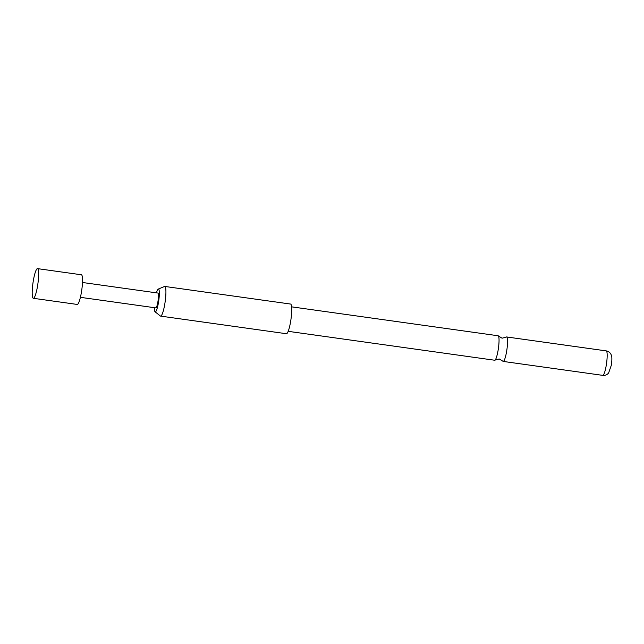 <?xml version="1.0" encoding="UTF-8"?>
<svg xmlns="http://www.w3.org/2000/svg" width="644" height="644" viewBox="0 0 644 644"><rect width="100%" height="100%" fill="white"/><g stroke="black" fill="none" stroke-linecap="round" stroke-linejoin="round"><path stroke-width="0.97" d="M291.611 306.85L498.102 335.757A12.357 2.053 98 0 1 498.44 335.999A12.357 2.053 98 0 1 498.142 350.094A12.357 2.053 98 0 1 495.067 360.093A12.357 2.053 98 0 1 494.673 360.238L288.19 331.33M33.343 298.301L77.232 304.443A14.981 2.487 -82 0 0 81.434 292.159A14.981 2.487 -82 0 0 81.385 274.771L37.497 268.629A14.981 2.487 -82 0 0 33.295 280.913A14.981 2.487 -82 0 0 33.343 298.301A14.981 2.487 -82 0 0 37.545 286.017A14.981 2.487 -82 0 0 37.497 268.629M80.403 297.327L155.808 307.88A7.487 1.24 -82 0 0 157.909 301.738A7.487 1.24 -82 0 0 157.885 293.044L82.48 282.491M154.367 307.679A11.52 1.908 -82 0 0 155.075 311.793A11.52 1.908 -82 0 0 158.48 302.422A11.52 1.908 -82 0 0 158.255 289.084A11.52 1.908 -82 0 0 156.444 292.843M155.075 311.793L160.388 316.011A14.981 2.487 -82 0 0 160.622 316.115A14.981 2.487 -82 0 0 164.824 303.831A14.981 2.487 -82 0 0 165.114 286.661A14.981 2.487 -82 0 0 164.775 286.443A14.981 2.487 -82 0 0 164.526 286.483L158.255 289.084M160.622 316.115L286.435 333.729A14.981 2.487 -82 0 0 290.814 320.342A14.981 2.487 -82 0 0 290.927 304.274A14.981 2.487 -82 0 0 290.589 304.057L164.775 286.443M495.067 360.093L499.189 358.974L502.843 361.179A12.357 2.053 -82 0 0 503.173 361.421A12.357 2.053 -82 0 0 506.643 351.286A12.357 2.053 -82 0 0 506.603 336.949A12.357 2.053 -82 0 0 506.216 337.094L502.095 338.205L498.44 335.999M606.229 350.891C608.516 351.286 610.158 352.558 611.148 354.707L611.51 355.754C611.647 355.947 612.323 358.378 611.333 365.196L608.596 373.029C607.051 374.84 605.119 375.621 602.808 375.372A12.357 2.053 -82 0 0 606.27 365.237A12.357 2.053 -82 0 0 606.229 350.891L506.603 336.949M602.808 375.372L503.173 361.421"/></g></svg>
